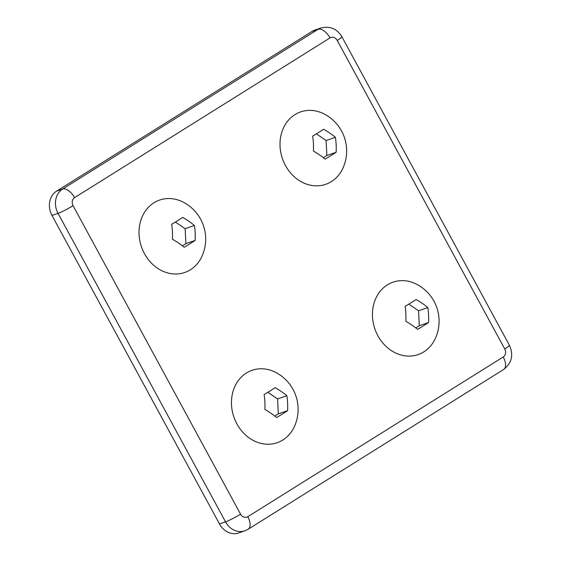 <?xml version="1.0" encoding="UTF-8"?>
<svg xmlns="http://www.w3.org/2000/svg" width="561" height="561" viewBox="0 0 561 561"><rect width="100%" height="100%" fill="white"/><g stroke="black" fill="none" stroke-linecap="round" stroke-linejoin="round"><path stroke-width="0.84" d="M341.887 36.745L509.388 345.239A12.265 1.227 151.5 0 1 504.746 348.949L337.245 40.455A12.265 1.227 151.5 0 0 341.887 36.745C336.902 28.667 329.84 25.771 320.71 28.05A18.303 15.519 -109.2 0 0 318.052 29.326L312.007 31.437L56.563 191.168A18.303 15.519 70.8 0 0 51.998 215.459L58.035 213.355A12.265 1.227 -28.5 0 0 73.056 205.663A6.038 5.119 -109.2 0 1 74.564 197.647L330.008 37.917A12.265 6.381 58 0 0 318.052 29.326L62.601 189.064A12.265 6.381 58 0 1 74.564 197.647M312.007 31.437A18.303 15.519 -109.2 0 1 314.672 30.154L320.71 28.05M219.498 523.953L225.536 521.849A18.303 15.519 -109.2 0 0 244.813 530.846L238.776 532.95A18.303 15.519 -109.2 0 1 219.498 523.953L51.998 215.459M286.86 395.715A39.536 19.796 93 0 1 287.604 410.652A39.536 3.962 151.5 0 1 276.608 417.531A39.536 15.834 -154.8 0 0 264.869 409.467A39.536 19.796 -87 0 0 264.119 394.53A39.536 3.962 -28.5 0 0 275.114 387.651A39.536 15.834 25.2 0 1 286.86 395.715L277.576 398.955L267.856 392.279M236.882 423.857A38.323 32.503 70.8 0 0 282.828 440.02A38.323 32.503 70.8 0 0 294.805 425.631A41.668 41.668 0 0 0 276.377 372.77A38.323 32.503 70.8 0 0 238.748 380.007A38.323 32.503 70.8 0 0 236.882 423.857M274.82 416.087L278.326 413.892L287.604 410.652M278.326 413.892L277.576 398.955M194.422 225.466A39.536 19.796 93 0 1 195.165 240.403A39.536 3.962 151.5 0 1 184.169 247.282A39.536 15.834 -154.8 0 0 172.43 239.217A39.536 19.796 -87 0 0 171.68 224.281A39.536 3.962 -28.5 0 0 182.676 217.402A39.536 15.834 25.2 0 1 194.422 225.466L185.137 228.706L175.418 222.03M144.443 253.607A38.323 32.503 70.8 0 0 190.389 269.771A38.323 32.503 70.8 0 0 202.374 255.381A41.668 41.668 0 0 0 183.938 202.521A38.323 32.503 70.8 0 0 146.309 209.758A38.323 32.503 70.8 0 0 144.443 253.607M182.381 245.83L185.887 243.642L195.165 240.403M185.887 243.642L185.137 228.706M335.401 137.312A39.536 19.796 93 0 1 336.144 152.248A39.536 3.962 151.5 0 1 325.149 159.128A39.536 15.834 -154.8 0 0 313.403 151.063A39.536 19.796 -87 0 0 312.659 136.127A39.536 3.962 -28.5 0 0 323.655 129.247A39.536 15.834 25.2 0 1 335.401 137.312L326.116 140.552L316.397 133.876M285.423 165.453A38.323 32.503 70.8 0 0 331.362 181.617A38.323 32.503 70.8 0 0 343.346 167.227A41.668 41.668 0 0 0 324.91 114.367A38.323 32.503 70.8 0 0 287.288 121.604A38.323 32.503 70.8 0 0 285.423 165.453M323.353 157.676L326.86 155.488L336.144 152.248M326.86 155.488L326.116 140.552M427.833 307.561A39.536 19.796 93 0 1 428.583 322.498A39.536 3.962 151.5 0 1 417.587 329.377A39.536 15.834 -154.8 0 0 405.841 321.313A39.536 19.796 -87 0 0 405.098 306.376A39.536 3.962 -28.5 0 0 416.094 299.497A39.536 15.834 25.2 0 1 427.833 307.561L418.555 310.801L408.836 304.125M377.862 335.702A38.323 32.503 70.8 0 0 423.8 351.866A38.323 32.503 70.8 0 0 435.785 337.477A41.668 41.668 0 0 0 417.349 284.616A38.323 32.503 70.8 0 0 379.727 291.853A38.323 32.503 70.8 0 0 377.862 335.702M415.792 327.933L419.298 325.738L428.583 322.498M419.298 325.738L418.555 310.801M56.563 191.168L62.601 189.064A18.303 15.519 70.8 0 0 58.035 213.355L225.536 521.849A12.265 1.227 -28.5 0 0 240.557 514.157A6.038 5.119 70.8 0 0 247.794 516.702L503.238 356.964A12.265 6.381 -122 0 1 503.61 369.503L248.158 529.24A12.265 6.381 -122 0 0 247.794 516.702M337.245 40.455A6.038 5.119 70.8 0 0 330.008 37.917M240.557 514.157L73.056 205.663M504.746 348.949A6.038 5.119 -109.2 0 1 503.238 356.964M244.813 530.846L248.158 529.24M509.388 345.239C513.757 354.938 511.835 363.03 503.61 369.503"/></g></svg>
